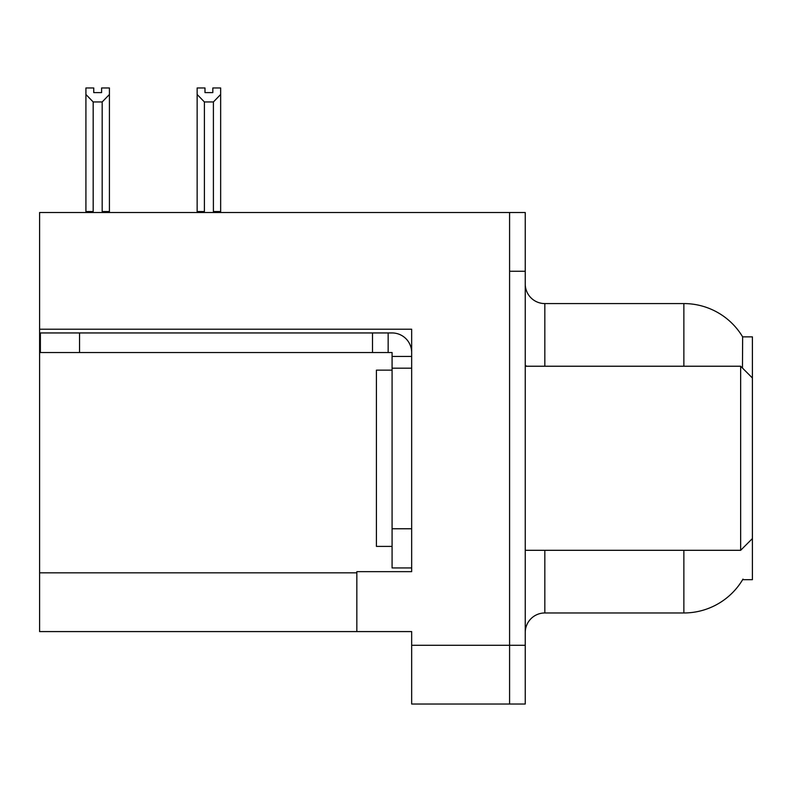 <?xml version="1.0" encoding="UTF-8"?>
<svg xmlns="http://www.w3.org/2000/svg" width="792" height="792" viewBox="0 0 792 792"><rect width="100%" height="100%" fill="white"/><g stroke="black" fill="none" stroke-linecap="round" stroke-linejoin="round"><path stroke-width="1.19" d="M39.6 329.225L411.662 329.225L411.662 528.769L392.08 528.769L392.08 567.933L411.662 567.933L411.662 528.769L411.662 571.656L356.836 571.656L356.836 631.58L39.6 631.58L39.6 212.513L509.583 212.513L509.583 704.029L411.662 704.029L411.662 645.282L509.583 645.282L509.583 704.029L525.244 704.029L525.244 645.282L509.583 645.282L509.583 271.26L525.244 271.26L525.244 645.282M356.836 631.58L411.662 631.58L411.662 645.282M742.47 368.052L742.639 336.857L752.4 336.857L752.4 377.982L740.649 366.231L740.649 550.311L525.244 550.311M752.4 377.982L752.4 579.685L742.639 579.685L742.985 579.101A68.538 68.538 0 0 1 683.862 612.968A68.538 68.538 0 0 0 742.639 579.685M525.244 632.561A19.582 19.582 0 0 1 544.827 612.968L683.862 612.968L683.862 550.311M683.862 366.231L683.862 303.574A68.538 68.538 0 0 1 742.787 337.105A68.538 68.538 0 0 0 683.862 303.574L544.827 303.574A19.582 19.582 0 0 1 525.244 283.991A19.582 19.582 0 0 0 544.827 303.574L544.827 366.231M509.583 212.513L525.244 212.513L525.244 271.26M214.365 212.513L213.404 211.533L213.404 101.95L204.405 101.95L197.149 94.486L197.149 87.971L204.989 87.971L204.989 92.614L212.82 92.614L204.989 92.614M212.82 92.614L212.82 87.971L220.651 87.971L220.651 94.486L213.404 101.95M213.404 211.533L220.651 211.533L220.651 212.513L220.651 94.486M204.405 101.95L204.405 211.533L203.435 212.513M197.149 94.486L197.149 212.513L197.149 94.486L197.149 211.533L204.405 211.533M101.594 92.614L93.753 92.614L101.594 92.614L101.594 87.971L109.425 87.971L109.425 94.486L102.178 101.95L93.179 101.95L93.179 211.533L85.922 211.533L85.922 212.513M93.179 101.95L85.922 94.486L85.922 87.971L93.753 87.971L93.753 92.614M93.179 211.533L92.209 212.513M85.922 94.486L85.922 211.533M109.425 94.486L109.425 211.533L102.178 211.533L102.178 101.95M103.138 212.513L102.178 211.533M109.425 211.533L109.425 212.513M79.546 352.529L79.546 332.947L40.382 332.947L40.382 352.529L392.08 352.529L392.08 356.44L411.662 356.44M79.546 332.947L392.08 332.947A19.582 19.582 0 0 1 411.662 352.539M392.08 567.933L411.662 567.933M388.159 352.529L388.159 332.947M411.662 368.191L392.08 368.191L392.08 356.44M392.08 528.769L392.08 368.191M372.497 352.529L372.497 332.947M392.08 370.151L376.418 370.151L376.418 546.391L392.08 546.391M525.244 366.231L740.649 366.231M39.6 572.834L356.836 572.834M544.827 550.311L544.827 612.968M526.819 366.231A19.582 3.396 0 0 1 525.244 364.894M752.4 538.56L740.649 550.311"/></g></svg>
